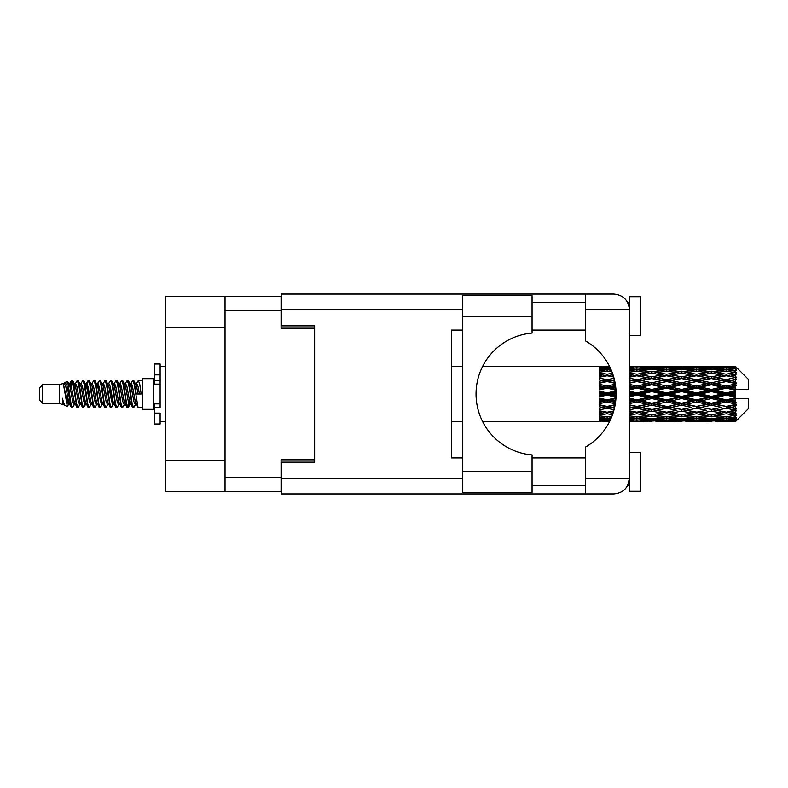 <?xml version="1.0" encoding="UTF-8"?>
<svg xmlns="http://www.w3.org/2000/svg" width="788" height="788" viewBox="0 0 788 788"><rect width="100%" height="100%" fill="white"/><g stroke="black" fill="none" stroke-linecap="round" stroke-linejoin="round"><path stroke-width="1.18" d="M225.033 327.749L165.234 327.749L165.234 296.623L281.06 296.623L281.06 328.192L314.629 328.192L314.629 325.858L314.629 462.142L281.286 462.142L281.286 478.375L462.694 478.375M314.629 462.142L314.629 459.808L281.06 459.808L281.06 491.377L165.234 491.377L165.234 460.251L225.033 460.251M165.234 327.749L165.234 460.251M225.033 491.377L225.033 296.623M532.058 316.746L532.058 333.078A61.139 61.139 0 0 0 476.041 394A61.139 61.139 0 0 0 532.058 454.922L532.058 492.372L462.694 492.372L462.694 295.628L532.058 295.628L532.058 316.746L462.694 316.746M628.469 304.227L627.603 302.296L629.435 302.296M281.286 478.375L281.286 493.928L613.872 493.928C623.259 492.943 628.45 487.752 629.435 478.375L629.435 296.731L640.555 296.731L640.555 335.639L629.435 335.639M629.435 452.361L640.555 452.361L640.555 491.269L629.435 491.269L629.435 478.375L627.603 485.704L629.435 485.704M532.058 485.704L585.642 485.704M532.058 457.917L585.642 457.917M532.058 330.083L585.642 330.083M532.058 302.296L585.642 302.296M585.642 309.625L585.642 294.072L613.872 294.072C623.259 295.057 628.45 300.248 629.435 309.625L585.642 309.625L585.642 340.987A61.356 61.356 0 0 1 585.642 447.013L585.642 478.375L629.435 478.375M314.629 325.858L281.286 325.858L281.286 294.072L585.642 294.072M462.694 457.917L451.583 457.917L451.583 330.083L462.694 330.083M585.642 493.928L585.642 478.375M627.603 302.296L629.129 306.562M628.479 483.753L627.603 485.704M42.739 403.338L42.739 384.662L39.4 388.001L39.4 399.999L42.739 403.338L59.405 403.338L62.882 404.776L63.513 404.116L63.01 404.549L64.399 404.549M42.739 384.662L59.405 384.662L59.405 403.338M142.333 394L142.333 409.336L153.453 409.336L153.453 378.664L142.333 378.664L142.333 394M59.405 384.662L63.276 383.48L67.364 406.628L64.429 405.012L62.341 398.206L62.882 404.776M67.916 398.265L67.187 401.525M67.364 406.628L69.955 401.476M65.04 382.328L67.699 381.589L69.61 394L69.61 399.191L66.921 385.401L65.04 382.328L63.887 383.884L64.399 383.451L65.788 386.534L68.566 401.466L69.452 404.116L70.408 404.195M125.026 383.884L127.272 380.437L128.661 384.406L132.433 407.219L133.911 407.219L135.96 403.751M127.272 380.437L128.355 380.781L129.35 384.406L132.138 403.594L133.527 407.563M130.394 384.249L132.827 380.437L134.216 384.406L137.998 407.219L142.333 407.563M136.147 383.884L138.383 380.437L139.772 384.406L141.17 394L136.304 394L133.911 380.781L136.649 386.534L138.038 394M69.61 399.191L71.688 407.563L72.782 407.219L74.821 403.751M69.61 394L70.999 403.594L72.388 407.563M69.955 386.524L71.688 380.437L73.077 384.406L76.86 407.219L78.337 407.219L80.189 404.116M71.688 380.437L72.782 380.781L73.776 384.406L76.554 403.594L77.943 407.563M74.121 383.451L75.51 383.451L77.254 380.437L78.642 384.406L82.415 407.219L83.892 407.219L85.931 403.751M84.286 403.072L84.838 399.565M77.254 380.437L78.337 380.781L79.332 384.406L82.11 403.594L83.498 407.563M84.779 404.195L85.242 401.476M79.677 383.451L81.066 383.451L82.809 380.437L84.198 384.406L87.97 407.219L89.448 407.219L91.3 404.116M82.809 380.437L83.892 380.781L84.887 384.406L87.675 403.594L89.064 407.563M86.621 386.524L88.364 380.437L89.753 384.406L93.536 407.219L95.013 407.219L96.855 404.116M95.397 403.072L95.949 399.565M88.364 380.437L89.448 380.781L90.453 384.406L93.23 403.594L94.619 407.563M95.9 404.195L96.353 401.476M91.684 383.884L93.92 380.437L95.309 384.406L99.091 407.219L100.568 407.219L102.607 403.751M100.963 403.072L101.514 399.565M93.92 380.437L95.013 380.781L96.008 384.406L98.786 403.594L100.174 407.563M101.455 404.195L101.918 401.476M97.052 384.249L99.485 380.437L100.874 384.406L104.646 407.219L106.124 407.219L107.976 404.116M99.485 380.437L100.568 380.781L101.563 384.406L104.341 403.594L105.73 407.563M101.908 383.451L103.307 383.451L105.04 380.437L106.429 384.406L110.202 407.219L111.679 407.219L113.718 403.751M112.073 403.072L112.625 399.565M105.04 380.437L106.124 380.781L107.119 384.406L109.906 403.594L111.295 407.563M112.566 404.195L113.029 401.476M108.35 383.884L110.596 380.437L111.985 384.406L115.767 407.219L117.245 407.219L119.283 403.751M117.629 403.072L118.18 399.565M110.596 380.437L111.679 380.781L112.684 384.406L115.462 403.594L116.851 407.563M118.131 404.195L118.594 401.476M113.718 384.249L116.151 380.437L117.54 384.406L121.322 407.219L122.8 407.219L124.652 404.116M116.151 380.437L117.245 380.781L118.239 384.406L121.017 403.594L122.406 407.563M119.283 384.249L121.716 380.437L123.105 384.406L126.878 407.219L128.355 407.219L129.705 401.476M127.617 407.288L129.301 399.565M121.716 380.437L122.8 380.781L123.795 384.406L126.573 403.594L127.961 407.563M70.359 388.435L72.043 380.712M87.025 388.435L87.586 384.928M97.742 386.524L98.204 383.805M98.145 388.435L98.697 384.928M103.297 386.524L103.76 383.805M103.701 388.435L104.252 384.928M114.418 386.524L114.881 383.805M114.821 388.435L115.373 384.928M119.973 386.524L120.436 383.805M120.377 388.435L120.928 384.928M131.094 386.524L131.547 383.805M131.498 388.435L132.049 384.928M132.827 380.437L133.911 380.781M730.9 394L735.263 392.976L735.263 395.024L730.9 394L726.25 394L666.678 406.854L629.435 413.493M701.123 394L711.357 391.597L721.611 394L711.357 396.403L701.123 394L696.474 394L629.435 408.292M671.337 394L681.561 391.597L691.815 394L681.561 396.403L671.337 394L666.678 394L629.435 402.244M641.53 394L651.784 391.597L662.019 394L651.784 396.403L641.53 394L636.881 394L629.435 395.674M616.088 395.024L611.734 394L616.088 392.976M629.435 393.34L632.232 394L629.435 394.66M607.095 421.787L604.307 421.787M599.648 421.767L482.719 421.787M609.548 421.58L607.095 421.649M610.414 419.797L599.648 419.413L599.648 420.221L602.446 420.428L599.648 420.625L599.648 421.166L609.882 420.92M611.941 416.192L607.095 416.862L599.648 415.828L599.648 417.108L602.446 417.463L599.648 417.807L599.648 418.861L607.095 418.034L611.005 418.477M613.694 411.021L607.095 412.213L599.648 410.863L599.648 412.538L602.446 413.02L599.648 413.493L599.648 414.99L607.095 413.808L612.512 414.675M615.152 404.707L607.095 406.421L599.648 404.835L599.648 406.805L602.446 407.386L599.648 407.957L599.648 409.799L607.095 408.332L614.049 409.711M615.98 397.792L607.095 399.851L599.648 398.127L599.648 400.274L602.446 400.915L599.648 401.545L599.648 403.623L607.095 401.959L615.31 403.791M616.019 390.818L607.095 392.907L599.648 391.163L599.648 393.34L602.446 394L599.648 394.66L599.648 396.837L607.095 395.093L616.019 397.182M615.31 384.209L607.095 386.041L599.648 384.377L599.648 386.455L602.446 387.085L599.648 387.726L599.648 389.873L607.095 388.149L615.98 390.208M614.049 378.289L607.095 379.668L599.648 378.201L599.648 380.043L602.446 380.614L599.648 381.195L599.648 383.165L607.095 381.579L615.152 383.293M612.512 373.325L607.095 374.192L599.648 373.01L599.648 374.507L602.446 374.98L599.648 375.462L599.648 377.137L607.095 375.787L613.694 376.979M611.005 369.523L607.095 369.966L599.648 369.139L599.648 370.193L602.446 370.537L599.648 370.892L599.648 372.172L607.095 371.138L611.941 371.808M609.882 367.08L599.648 366.834L599.648 367.375L602.446 367.572L599.648 367.769L599.648 368.577L610.414 368.203M604.307 366.213L599.648 366.587L609.548 366.42M735.263 366.223L730.9 366.262L735.263 366.223L736.376 367.326M735.263 366.647L726.25 367.257L716.016 366.706L735.263 366.647L736.376 367.612L735.263 366.351M735.263 367.277L735.263 367.907L730.9 367.572L735.263 367.277L736.376 368.016L735.263 366.755M735.263 368.735L726.25 369.966L716.016 368.853L726.25 367.927L735.263 368.735L736.376 369.424L735.263 367.907M735.263 370.005L735.263 371.099L730.9 370.537L736.376 370.34L735.263 368.981M735.263 372.399L726.25 374.192L716.016 372.586L726.25 371.138L736.376 372.773L735.263 371.099M735.263 374.241L735.263 375.738L730.9 374.98L736.376 374.142L735.263 372.773M735.263 377.432L726.25 379.668L716.016 377.669L726.25 375.787L736.376 377.462L735.263 375.738M735.263 379.727L735.263 381.52L730.9 380.614L736.376 379.205L735.263 377.905M735.263 383.5L735.263 384.042L726.25 386.041L716.016 383.766L726.25 381.579L735.263 383.5L736.376 383.185L735.263 381.52M735.263 386.1L735.263 388.08L730.9 387.085L735.263 386.1L736.376 385.184L735.263 384.042M735.263 390.227L735.263 390.809L726.25 392.907L716.016 390.513L726.25 388.149L735.263 390.227L735.263 389.558L736.347 389.558L735.263 388.08M736.347 389.558L748.6 389.558L748.6 379.55L735.874 366.824M735.263 392.976L735.263 390.809M735.263 397.191L735.263 397.773L726.25 399.851L716.016 397.487L726.25 395.093L735.263 397.191L735.263 395.024M735.874 421.176L748.6 408.45L748.6 398.442L735.263 398.442L735.263 397.773M735.263 399.92L735.263 401.9L730.9 400.915L735.263 399.92L736.347 398.442M735.263 403.958L735.263 404.5L726.25 406.421L716.016 404.234L726.25 401.959L735.263 403.958L736.376 402.816L735.263 401.9M735.263 406.48L735.263 408.273L730.9 407.386L735.263 406.48L736.376 404.815L735.263 404.5M735.263 410.095L726.25 412.213L716.016 410.331L726.25 408.332L735.263 410.095L736.376 408.795L735.263 408.273M735.263 412.262L735.263 413.759L730.9 413.02L735.263 412.262L736.376 410.538L735.263 410.568M735.263 415.227L726.25 416.862L716.016 415.414L726.25 413.808L735.263 415.227L736.376 413.858L735.263 413.759M735.263 416.901L735.263 417.995L730.9 417.463L735.263 416.901L736.376 415.227L735.263 415.601M735.263 419.019L726.25 420.073L716.016 419.147L726.25 418.034L735.263 419.019L736.376 417.66L735.263 417.995M735.263 420.093L735.263 420.723L730.9 420.428L735.263 420.093L736.376 418.576L735.263 419.265M718.814 421.767L726.25 421.787L716.016 421.294L726.25 420.743L735.263 421.245L736.376 419.984L735.263 420.723M735.263 421.245L726.25 421.649M735.263 421.649L730.9 421.738L735.263 421.649L736.376 420.388L735.263 421.353M736.376 420.674L735.263 421.777L736.376 420.674M629.445 421.767L644.328 421.767M629.435 421.688L632.232 421.738L629.435 421.767M603.234 421.541L602.446 421.738M633.02 421.541L632.232 421.738M636.881 421.787L629.435 421.413M659.221 421.767L674.134 421.767M651.784 421.787L648.987 421.787M629.435 421.166L647.135 421.294L636.881 421.649M629.435 420.221L632.232 420.428L629.435 420.625M604.8 419.876L602.446 420.428M607.095 420.743L607.095 419.374M609.4 419.876L610.276 420.083M634.576 419.876L632.232 420.428M636.881 420.743L636.881 419.374M648.751 420.9L647.135 421.294M640.742 421.541L641.53 421.738M651.784 421.481L651.784 420.201M662.806 421.541L662.019 421.738M666.678 421.787L656.424 421.294L666.678 420.743L676.922 421.294L666.678 421.649M689.017 421.767L703.911 421.767M681.561 421.787L678.773 421.787M651.784 421.068L641.53 420.428L651.784 419.59L662.019 420.428L651.784 421.068M629.435 418.861L636.881 418.034L647.135 419.147L636.881 420.073L629.435 419.413M629.435 417.108L632.232 417.463L629.435 417.807M606.07 416.724L602.446 417.463M607.095 418.034L607.095 416.527M608.129 416.724L611.458 417.404M635.847 416.724L632.232 417.463M636.881 418.034L636.881 416.527M650.139 418.477L647.135 419.147M639.186 419.876L641.53 420.428M651.784 419.59L651.784 418.142M664.363 419.876L662.019 420.428M654.818 420.9L656.424 421.294M666.678 420.743L666.678 419.374M678.537 420.9L676.922 421.294M670.549 421.541L671.337 421.738M681.561 421.481L681.561 420.201M692.603 421.541L691.815 421.738M696.474 421.787L686.22 421.294L696.474 420.743L706.698 421.294L696.474 421.649M726.25 421.787L733.697 421.767M711.357 421.787L708.56 421.787M681.561 421.068L671.337 420.428L681.561 419.59L691.815 420.428L681.561 421.068M666.678 420.073L656.424 419.147L666.678 418.034L676.922 419.147L666.678 420.073M651.784 418.664L641.53 417.463L651.784 416.094L662.019 417.463L651.784 418.664M629.435 414.99L636.881 413.808L647.135 415.414L636.881 416.862L629.435 415.828M613.005 413.237L611.734 413.02L613.153 412.784M629.435 412.538L632.232 413.02L636.881 412.262L641.53 413.02L651.784 411.208L662.019 413.02L651.784 414.705L629.435 411.001M607.095 412.213L602.446 413.02L607.095 412.262L611.734 413.02L599.648 411.001L599.648 412.538M613.645 411.159L607.095 412.262L607.095 413.808M636.881 413.808L636.881 412.213L629.435 410.863M651.784 416.094L651.784 414.557L647.135 415.414M637.906 416.724L641.53 417.463M665.643 416.724L662.019 417.463M653.429 418.477L656.424 419.147M666.678 418.034L666.678 416.527M679.926 418.477L676.922 419.147M668.982 419.876L671.337 420.428M681.561 419.59L681.561 418.142M694.169 419.876L691.815 420.428M684.595 420.9L686.22 421.294M696.474 420.743L696.474 419.374M708.323 420.9L706.698 421.294M700.335 421.541L701.123 421.738M711.357 421.481L711.357 420.201M722.399 421.541L721.611 421.738M711.357 421.068L701.123 420.428L711.357 419.59L721.611 420.428L711.357 421.068M696.474 420.073L686.22 419.147L696.474 418.034L706.698 419.147L696.474 420.073M681.561 418.664L671.337 417.463L681.561 416.094L691.815 417.463L681.561 418.664M666.678 416.862L656.424 415.414L666.678 413.808L676.922 415.414L666.678 416.862M629.435 409.799L636.881 408.332L647.135 410.331L636.881 412.213M614.492 407.948L611.734 407.386L614.758 406.766M629.435 406.805L632.232 407.386L629.435 407.957M607.095 406.421L599.648 408.292M615.054 405.249L602.446 407.386M607.095 408.332L607.095 406.854L611.734 407.386M636.881 408.332L636.881 406.854L632.232 407.386M651.784 411.208L651.784 409.681L647.135 410.331M666.678 413.808L666.678 412.262L662.019 413.02L666.678 412.262L671.337 413.02L681.561 411.208L691.815 413.02L681.561 414.705L651.784 409.681L656.424 410.331L666.678 408.332L676.922 410.331L666.678 412.213L656.424 410.331M651.784 414.557L656.424 415.414M681.561 416.094L681.561 414.557L676.922 415.414M667.702 416.724L671.337 417.463M695.44 416.724L691.815 417.463M683.206 418.477L686.22 419.147M696.474 418.034L696.474 416.527M709.712 418.477L706.698 419.147M698.779 419.876L701.123 420.428M711.357 419.59L711.357 418.142M723.955 419.876L721.611 420.428M714.401 420.9L716.016 421.294M726.25 420.743L726.25 419.374M730.112 421.541L730.9 421.738M711.357 418.664L701.123 417.463L711.357 416.094L721.611 417.463L711.357 418.664M696.474 416.862L686.22 415.414L696.474 413.808L706.698 415.414L696.474 416.862M651.784 409.445L641.53 407.386L651.784 405.239L662.019 407.386L651.784 409.681L636.881 406.854L641.53 407.386M629.435 403.623L636.881 401.959L647.135 404.234L636.881 406.421L629.435 404.835M615.605 401.781L611.734 400.915L615.802 399.979M629.435 400.274L632.232 400.915L629.435 401.545M607.095 399.851L607.095 400.639L599.648 402.244M615.92 398.689L602.446 400.915M607.095 401.959L607.095 400.639L611.734 400.915M636.881 401.959L636.881 400.639L632.232 400.915M636.881 406.421L629.435 405.357M651.784 405.239L651.784 403.82L647.135 404.234M666.678 408.332L666.678 406.854L662.019 407.386M666.678 412.213L676.922 410.331M681.561 411.208L681.561 409.681L686.22 410.331L696.474 408.332L706.698 410.331L696.474 412.213L686.22 410.331M696.474 413.808L696.474 412.262L691.815 413.02L696.474 412.262L701.123 413.02L711.357 411.208L721.611 413.02L711.357 414.705L666.678 406.854L671.337 407.386L681.561 405.239L691.815 407.386L681.561 409.445L671.337 407.386M681.561 414.557L686.22 415.414M711.357 416.094L711.357 414.557L706.698 415.414M697.498 416.724L701.123 417.463M725.226 416.724L721.611 417.463M713.002 418.477L716.016 419.147M726.25 418.034L726.25 416.527M728.555 419.876L730.9 420.428M666.678 406.421L656.424 404.234L666.678 401.959L676.922 404.234L666.678 406.854L651.784 403.82L656.424 404.234M651.784 403.21L641.53 400.915L651.784 398.561L662.019 400.915L651.784 403.21L651.784 403.82L636.881 400.639L641.53 400.915M629.435 396.837L636.881 395.093L647.135 397.487L636.881 399.851L629.435 398.127M607.095 392.907L607.095 394L599.648 395.674M616.068 391.981L607.095 394L602.446 394M607.095 395.093L607.095 394L611.734 394M636.881 395.093L636.881 394L632.232 394M636.881 399.851L636.881 400.639L629.435 398.994M651.784 398.561L651.784 397.339L647.135 397.487M666.678 401.959L666.678 400.639L662.019 400.915M681.561 405.239L681.561 403.82L676.922 404.234M681.561 409.445L691.815 407.386M696.474 408.332L696.474 406.854L701.123 407.386L711.357 405.239L721.611 407.386L711.357 409.445L701.123 407.386M696.474 412.213L706.698 410.331M711.357 411.208L711.357 409.681L716.016 410.331M726.25 413.808L726.25 412.262L722.537 412.863L726.25 412.262L730.9 413.02L681.561 403.82L686.22 404.234L696.474 401.959L706.698 404.234L696.474 406.421L686.22 404.234M711.357 414.557L716.016 415.414M727.285 416.724L730.9 417.463M681.561 403.21L671.337 400.915L681.561 398.561L691.815 400.915L681.561 403.21L681.561 403.82L666.678 400.639L671.337 400.915M666.678 399.851L656.424 397.487L666.678 395.093L676.922 397.487L666.678 399.851L666.678 400.639L651.784 397.339L656.424 397.487M629.435 389.873L636.881 388.149L647.135 390.513L636.881 392.907L629.435 391.163M615.802 388.021L611.734 387.085L615.605 386.219M629.435 386.455L632.232 387.085L629.435 387.726M607.095 386.041L607.095 387.361L599.648 389.006M615.517 385.549L607.095 387.361L602.446 387.085M607.095 388.149L607.095 387.361L611.734 387.085M636.881 388.149L636.881 387.361L629.435 389.006M629.435 383.165L636.881 381.579L647.135 383.766L636.881 386.041L636.881 387.361L632.232 387.085M636.881 392.907L636.881 394L629.435 392.326M651.784 391.597L651.784 390.661L636.881 394L651.784 397.339L651.784 396.403M651.784 389.439L641.53 387.085L651.784 384.79L662.019 387.085L651.784 389.439L651.784 390.661L647.135 390.513M666.678 395.093L666.678 394L662.019 394M681.561 398.561L681.561 397.339L676.922 397.487M696.474 401.959L696.474 400.639L691.815 400.915M696.474 406.421L711.357 403.82L706.698 404.234M711.357 405.239L711.357 403.82L716.016 404.234M711.357 409.445L721.611 407.386M726.25 408.332L726.25 406.854L730.9 407.386M726.25 412.213L736.376 410.538M711.357 403.21L701.123 400.915L711.357 398.561L721.611 400.915L711.357 403.21L711.357 403.82L696.474 400.639L701.123 400.915M696.474 399.851L686.22 397.487L696.474 395.093L706.698 397.487L696.474 399.851L696.474 400.639L681.561 397.339L686.22 397.487M666.678 392.907L656.424 390.513L666.678 388.149L676.922 390.513L666.678 392.907L666.678 394L651.784 390.661L656.424 390.513M636.881 386.041L629.435 384.377M614.758 381.234L611.734 380.614L614.492 380.052M629.435 380.043L632.232 380.614L629.435 381.195M607.095 379.668L607.095 381.146L599.648 382.643M614.413 379.727L607.095 381.146L602.446 380.614M607.095 381.579L611.734 380.614M636.881 381.579L629.435 382.643M629.435 377.137L636.881 375.787L647.135 377.669L636.881 379.668L636.881 381.146L632.232 380.614M651.784 384.79L651.784 384.18L636.881 387.361L641.53 387.085M651.784 382.761L641.53 380.614L651.784 378.555L662.019 380.614L651.784 382.761L651.784 384.18L647.135 383.766M666.678 388.149L666.678 387.361L651.784 390.661L629.435 385.756M666.678 386.041L656.424 383.766L666.678 381.579L676.922 383.766L666.678 386.041L666.678 387.361L662.019 387.085M681.561 391.597L681.561 390.661L666.678 394L681.561 397.339L681.561 396.403M681.561 389.439L671.337 387.085L681.561 384.79L691.815 387.085L681.561 389.439L681.561 390.661L676.922 390.513M696.474 395.093L696.474 394L691.815 394M711.357 398.561L711.357 397.339L706.698 397.487M726.25 401.959L726.25 400.639L711.357 403.82L726.25 406.421M726.25 399.851L726.25 400.639L721.611 400.915M736.376 404.815L726.25 406.854L736.376 408.795M696.474 392.907L686.22 390.513L696.474 388.149L706.698 390.513L696.474 392.907L696.474 394L681.561 390.661L686.22 390.513M636.881 379.668L629.435 378.201M613.153 375.216L611.734 374.98L613.005 374.763M629.435 374.507L632.232 374.98L629.435 375.462M607.095 374.192L607.095 375.738L599.648 376.999M613.645 376.841L602.446 374.98L607.095 375.738L611.734 374.98L607.095 375.787M636.881 375.787L629.435 376.999M651.784 378.555L632.232 374.98L636.881 375.738L651.784 373.295L662.019 374.98L651.784 376.792L641.53 374.98L636.881 375.738L636.881 374.192L629.435 373.01M651.784 376.792L651.784 378.319L636.881 381.146L641.53 380.614M666.678 375.787L676.922 377.669L666.678 379.668L656.424 377.669L666.678 375.738L651.784 378.319L647.135 377.669M666.678 381.579L651.784 384.18L656.424 383.766M666.678 379.668L666.678 381.146L662.019 380.614M681.561 384.79L681.561 384.18L666.678 387.361L671.337 387.085M681.561 382.761L671.337 380.614L681.561 378.555L691.815 380.614L681.561 382.761L681.561 384.18L676.922 383.766M696.474 388.149L696.474 387.361L681.561 390.661L629.435 379.708M696.474 386.041L686.22 383.766L696.474 381.579L706.698 383.766L696.474 386.041L696.474 387.361L691.815 387.085M711.357 391.597L711.357 390.661L696.474 394L711.357 397.339L716.016 397.487M711.357 389.439L701.123 387.085L711.357 384.79L721.611 387.085L711.357 389.439L711.357 390.661L706.698 390.513M711.357 396.403L711.357 397.339L726.25 400.639L730.9 400.915M726.25 395.093L726.25 394L721.611 394M736.199 398.442L726.25 400.639L736.376 402.816M629.435 372.172L636.881 371.138L647.135 372.586L636.881 374.192M629.435 370.193L632.232 370.537L629.435 370.892M606.07 371.276L602.446 370.537M607.095 369.966L607.095 371.473M608.129 371.276L611.458 370.596M635.847 371.276L632.232 370.537M651.784 371.906L641.53 370.537L651.784 369.336L662.019 370.537L651.784 371.906L651.784 373.443L647.135 372.586M681.561 378.555L662.019 374.98L666.678 375.738L681.561 373.295L691.815 374.98L681.561 376.792L671.337 374.98L666.678 375.738L666.678 374.192L656.424 372.586L666.678 371.138L676.922 372.586L666.678 374.192M681.561 376.792L681.561 378.319L666.678 381.146L651.784 378.319L656.424 377.669M696.474 375.787L706.698 377.669L696.474 379.668L686.22 377.669L696.474 375.738L681.561 378.319L676.922 377.669M696.474 381.579L681.561 384.18L666.678 381.146L671.337 380.614M696.474 379.668L696.474 381.146L691.815 380.614M711.357 384.79L711.357 384.18L696.474 387.361L681.561 384.18L686.22 383.766M711.357 382.761L701.123 380.614L711.357 378.555L721.611 380.614L711.357 382.761L711.357 384.18L706.698 383.766M726.25 388.149L726.25 387.361L711.357 390.661L696.474 387.361L701.123 387.085M726.25 386.041L726.25 387.361L721.611 387.085M726.25 392.907L726.25 394L711.357 390.661L716.016 390.513M735.263 391.971L726.25 394L735.263 396.029M629.435 368.587L636.881 367.927L647.135 368.853L636.881 369.966L629.435 369.139M629.435 367.375L632.232 367.572L629.435 367.779M604.79 368.114L602.446 367.572M607.095 367.257L607.095 368.626M609.4 368.124L610.276 367.917M634.576 368.124L632.232 367.572M636.881 369.966L636.881 371.473M650.139 369.523L647.135 368.853M637.906 371.276L641.53 370.537M665.643 371.276L662.019 370.537M651.784 373.443L656.424 372.586M681.561 371.906L671.337 370.537L681.561 369.336L691.815 370.537L681.561 371.906L681.561 373.443L676.922 372.586M711.357 378.555L691.815 374.98L696.474 375.738L711.357 373.295L721.611 374.98L711.357 376.792L701.123 374.98L696.474 375.738L696.474 374.192L686.22 372.586L696.474 371.138L706.698 372.586L696.474 374.192M711.357 376.792L711.357 378.319L696.474 381.146L681.561 378.319L686.22 377.669M726.25 375.787L711.357 378.319L706.698 377.669M726.25 381.579L711.357 384.18L696.474 381.146L701.123 380.614M726.25 379.668L726.25 381.146L721.611 380.614M736.376 385.184L726.25 387.361L711.357 384.18L716.016 383.766M736.199 389.558L726.25 387.361L730.9 387.085M666.678 369.966L656.424 368.853L666.678 367.927L676.922 368.853L666.678 369.966L666.678 371.473M651.784 368.41L641.53 367.572L651.784 366.932L662.019 367.572L651.784 368.41L651.784 369.858M629.435 366.587L647.135 366.706L629.435 366.834M629.435 366.233L632.232 366.262L629.435 366.312M603.234 366.459L602.446 366.262M633.02 366.459L632.232 366.262M636.881 367.257L636.881 368.626M648.751 367.1L647.135 366.706M639.186 368.124L641.53 367.572M664.363 368.124L662.019 367.572M653.429 369.523L656.424 368.853M679.926 369.523L676.922 368.853M667.702 371.276L671.337 370.537M695.44 371.276L691.815 370.537M681.561 373.443L686.22 372.586M711.357 371.906L701.123 370.537L711.357 369.336L721.611 370.537L711.357 371.906L711.357 373.443L706.698 372.586M736.376 377.462L721.611 374.98L726.25 375.738L729.974 375.137L726.25 375.738L726.25 374.192M736.376 379.205L726.25 381.146L711.357 378.319L716.016 377.669M736.376 383.185L726.25 381.146L730.9 380.614M696.474 369.966L686.22 368.853L696.474 367.927L706.698 368.853L696.474 369.966L696.474 371.473M681.561 368.41L671.337 367.572L681.561 366.932L691.815 367.572L681.561 368.41L681.561 369.858M666.678 367.257L656.424 366.706L676.922 366.706L666.678 367.257L666.678 368.626M651.784 366.519L641.53 366.262L662.019 366.262L651.784 366.519L651.784 367.799M651.784 366.213L654.582 366.213M644.328 366.233L629.445 366.233M640.742 366.459L641.53 366.262M662.806 366.459L662.019 366.262M654.818 367.1L656.424 366.706M678.537 367.1L676.922 366.706M668.982 368.124L671.337 367.572M694.169 368.124L691.815 367.572M683.206 369.523L686.22 368.853M709.712 369.523L706.698 368.853M697.498 371.276L701.123 370.537M725.226 371.276L721.611 370.537M711.357 373.443L716.016 372.586M711.357 368.41L701.123 367.572L711.357 366.932L721.611 367.572L711.357 368.41L711.357 369.858M696.474 367.257L686.22 366.706L706.698 366.706L696.474 367.257L696.474 368.626M681.561 366.519L671.337 366.262L691.815 366.262L681.561 366.519L681.561 367.799M681.561 366.213L684.358 366.213M674.134 366.233L659.221 366.233M670.549 366.459L671.337 366.262M692.603 366.459L691.815 366.262M684.595 367.1L686.22 366.706M708.323 367.1L706.698 366.706M698.779 368.124L701.123 367.572M723.955 368.124L721.611 367.572M713.002 369.523L716.016 368.853M726.25 369.966L726.25 371.473M727.285 371.276L730.9 370.537M711.357 366.519L701.123 366.262L721.611 366.262L711.357 366.519L711.357 367.799M711.357 366.213L714.155 366.213M703.911 366.233L689.017 366.233M700.335 366.459L701.123 366.262M722.399 366.459L721.611 366.262M714.401 367.1L716.016 366.706M726.25 367.257L726.25 368.626M728.555 368.124L730.9 367.572M733.697 366.233L718.814 366.233M730.112 366.459L730.9 366.262M62.341 403.82L63.01 404.549M68.29 383.589L69.068 383.884L69.955 386.534L72.732 401.466L74.121 404.549L74.624 404.116M78.337 380.781L81.066 386.534L83.853 401.466L85.242 404.549L85.744 404.116M88.02 394L88.709 389.961M89.448 380.781L92.186 386.534L94.964 401.466L96.353 404.549L97.742 404.549M100.568 380.781L103.307 386.534L106.085 401.466L107.473 404.549L108.862 404.549M110.251 394L110.941 389.961M111.679 380.781L114.418 386.534L117.195 401.466L118.584 404.549L119.096 404.116M122.8 380.781L125.538 386.534L128.316 401.466L129.705 404.549L131.094 401.476M62.341 398.206L64.429 405.012M69.255 384.249L69.955 383.451L71.344 386.534L74.121 401.466L76.86 407.219M81.066 383.451L82.464 386.534L85.242 401.466L87.97 407.219M90.797 383.451L92.186 383.451L93.575 386.534L96.353 401.466L99.091 407.219M103.307 383.451L104.696 386.534L107.473 401.466L110.202 407.219M110.941 398.038L111.64 394M113.915 383.884L114.418 383.451L115.806 386.534L118.584 401.466L121.322 407.219M124.14 383.451L125.538 383.451L126.927 386.534L129.705 401.466L132.433 407.219M135.26 383.451L136.649 383.451L138.038 386.534L139.427 394M63.276 383.48L67.177 401.466L68.566 404.549L69.068 404.116M72.782 380.781L75.51 386.534L78.288 401.466L79.677 404.549L81.066 404.549M83.892 380.781L86.631 386.534L89.408 401.466L90.797 404.549L92.186 404.549M95.013 380.781L97.742 386.534L100.519 401.466L101.908 404.549L102.42 404.116M104.696 394L105.385 389.961M106.124 380.781L108.862 386.534L111.64 401.466L113.029 404.549L113.531 404.116M117.245 380.781L119.973 386.534L122.751 401.466L124.14 404.549L125.538 404.549M130.591 383.884L131.094 383.451L129.705 383.451L131.094 386.534L133.871 401.466L135.26 404.549L135.763 404.116M75.51 383.451L76.899 386.534L79.677 401.466L82.415 407.219M85.242 386.524L86.631 383.451L88.02 386.534L90.797 401.466L93.536 407.219M97.239 383.884L97.742 383.451L99.13 386.534L101.908 401.466L104.646 407.219M107.473 383.451L108.862 383.451L110.251 386.534L113.029 401.466L115.767 407.219M118.584 383.451L119.973 383.451L121.362 386.534L124.14 401.466L126.878 407.219M127.617 398.038L128.316 394M131.094 383.451L132.482 386.534L135.26 401.466L137.998 407.219M599.648 366.834L599.648 368.163M599.648 369.139L599.648 370.626M599.648 373.01L599.648 374.556M615.054 382.751L599.648 380.043M599.648 378.201L599.648 379.708M615.92 389.311L599.648 385.756L599.648 386.455M599.648 384.377L599.648 385.756M616.068 396.019L599.648 392.326L599.648 393.34M599.648 391.163L599.648 392.326M615.517 402.451L599.648 398.994L599.648 400.274M599.648 398.127L599.648 398.994M614.413 408.273L599.648 405.357L599.648 406.805M599.648 404.835L599.648 405.357M599.648 415.828L599.648 417.108M599.648 419.413L599.648 420.221M599.648 420.467L599.648 421.688M160.122 403.82L154.566 403.82L154.566 407.78L160.122 407.78L160.122 374.871L154.566 374.871L154.566 363.987L160.122 363.987L160.122 380.22L154.566 380.22L154.566 384.18L160.122 384.18M154.566 407.78L154.566 424.013L160.122 424.013L160.122 413.129L154.566 413.129M154.566 374.871L154.566 380.22M225.033 477.597L281.06 477.597M281.06 310.403L225.033 310.403M462.694 309.625L281.286 309.625M532.058 471.254L462.694 471.254M160.122 384.13L154.566 384.13M160.122 403.87L154.566 403.87M153.453 405.672L154.566 405.672M451.583 421.787L462.694 421.787M451.583 366.213L462.694 366.213M482.719 366.213L599.648 366.213M634.084 421.787L639.679 421.787M663.87 421.787L669.475 421.787M693.676 421.787L699.271 421.787M723.463 421.787L729.048 421.787M634.084 366.213L639.679 366.213M663.87 366.213L669.475 366.213M693.676 366.213L699.271 366.213M723.463 366.213L729.048 366.213M138.383 380.437L142.333 380.437M153.453 382.328L154.566 382.328M67.699 381.589L69.068 383.884M128.355 407.219L130.207 404.116M68.566 383.451L69.955 383.451M74.121 404.549L75.51 404.549M85.242 404.549L86.631 404.549M113.029 383.451L114.418 383.451M118.584 404.549L119.973 404.549M129.705 404.549L131.094 404.549M69.452 383.884L71.304 380.781M128.355 380.781L130.207 383.884M63.01 383.451L64.399 383.451M68.566 404.549L69.955 404.549M85.242 383.451L86.631 383.451M96.353 383.451L97.742 383.451M101.908 404.549L103.307 404.549M113.029 404.549L114.418 404.549M135.26 404.549L136.649 404.549M69.452 404.116L71.304 407.219M86.119 383.884L87.97 380.781M160.122 421.787L165.234 421.787M160.122 366.213L165.234 366.213"/></g></svg>

